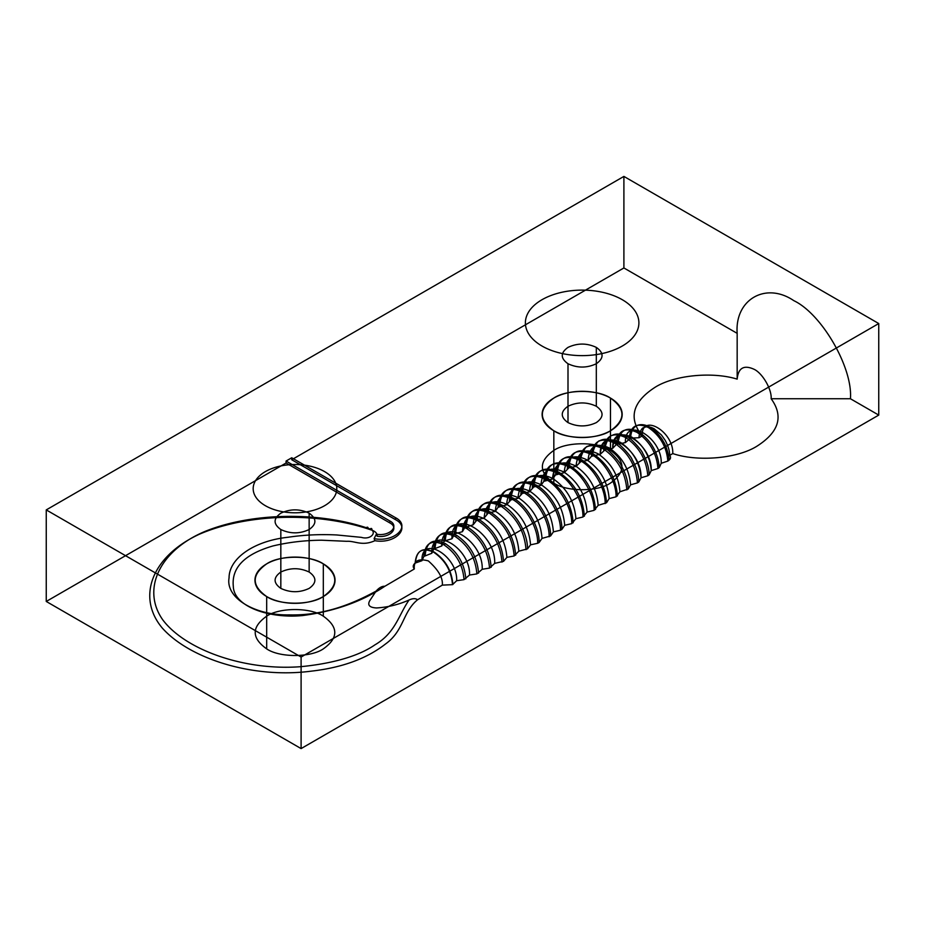 <?xml version="1.0" encoding="UTF-8"?>
<svg xmlns="http://www.w3.org/2000/svg" width="925" height="925" viewBox="0 0 925 925"><rect width="100%" height="100%" fill="white"/><g stroke="black" fill="none" stroke-linecap="round" stroke-linejoin="round"><path stroke-width="1.39" d="M323.311 563.868C338.585 574.76 338.585 585.664 323.311 596.556C310.569 605.378 279.419 605.378 266.678 596.556C251.403 585.664 251.403 574.76 266.678 563.868C279.419 555.046 310.569 555.046 323.311 563.868L323.311 616.177C338.585 627.081 338.585 637.972 323.311 648.876C310.569 657.698 279.419 657.698 266.678 648.876C251.403 637.972 251.403 627.081 266.678 616.177C279.419 607.355 310.569 607.355 323.311 616.177M266.678 648.876L266.678 596.556M610.465 450.394C625.751 461.286 625.751 472.189 610.465 483.081C597.723 491.903 566.586 491.903 553.832 483.081C538.558 472.189 538.558 461.286 553.832 450.394C566.586 441.572 597.723 441.572 610.465 450.394L610.465 398.074C625.751 408.977 625.751 419.869 610.465 430.772C597.723 439.595 566.586 439.595 553.832 430.772C538.558 419.869 538.558 408.977 553.832 398.074C566.586 389.252 597.723 389.252 610.465 398.074M553.832 483.081L553.832 430.772M46.25 509.906L301.099 657.039L301.099 748.591L878.75 415.094L878.75 323.542L623.901 176.409L46.25 509.906L46.25 601.458L301.099 748.591M286.068 461.043L286.068 463.009L389.818 522.914L389.818 520.948L286.068 461.043L291.722 457.771L291.722 459.737L623.901 267.961L737.167 333.347C734.635 299.538 765.784 281.547 793.8 300.648C821.816 313.91 852.966 367.849 850.433 398.744L771.149 398.744C783.776 416.204 779.081 431.998 757.078 446.104C737.583 458.546 697.832 462.072 672.776 453.574L669.665 455.377C671.018 457.066 670.787 458.684 668.948 460.234C669.55 457.389 666.22 445.318 663.26 441.398C661.34 436.877 652.564 427.974 649.801 427.084L648.518 427.604C660.207 435.744 666.647 446.902 667.838 461.089L668.948 460.234M442.3 585.132L417.614 599.735C402.629 611.853 404.098 630.653 385.679 643.869C367.005 658.519 342.308 667.596 311.575 671.122C252.213 678.973 189.22 658.45 162.176 627.925C136.137 596.775 152.22 555.832 199.546 534.153C247.715 513.444 316.442 511.93 368.3 528.996C368.173 527.146 367.491 526.718 366.254 527.712L370.15 528.996C377.539 532.233 370.636 540.2 361.34 537.356L336.873 534.974C320.247 534.118 303.932 534.893 287.906 537.275C254.387 540.824 229.007 558.226 229.065 577.882C225.399 597.804 254.595 615.611 289.213 614.894C323.299 615.726 351.778 604.349 376.117 591.087C379.158 587.676 382.071 586.057 384.858 586.265L414.331 568.979C413.544 560.897 418.204 558.203 428.321 560.908C438.427 569.881 443.087 577.952 442.3 585.132L452.51 584.658C451.4 570.922 445.168 560.134 433.825 552.306C422.482 547.033 416.262 550.629 415.152 563.094C412.932 564.967 412.666 566.933 414.331 568.979M771.149 398.744C771.913 389.471 762.558 373.295 754.153 369.318C743.908 364.647 738.254 367.919 737.167 379.123C712.227 371.411 674.186 375.18 655.131 387.251C632.48 401.878 628.168 418.112 642.193 435.918L639.082 437.722L630.665 438.126L625.393 442.589L616.339 444.474C617.622 430.692 624.56 426.691 637.152 432.461C649.732 441.237 656.669 453.262 657.964 468.501L659.294 467.53L661.236 463.275L667.838 461.089M616.339 444.474L612.708 448.347C613.923 435.617 620.351 431.906 631.983 437.213C643.627 445.353 650.055 456.488 651.258 470.605L657.964 468.501M627.266 436.924C629.52 436.623 642.343 450.729 642.69 453.308C646.899 460.766 649.061 467.934 649.153 474.826L651.258 470.594C652.194 442.52 611.772 419.175 612.708 448.336L605.378 449.55C604.002 446.162 609.818 434.727 611.876 435.513C616.212 433.143 621.346 433.617 627.266 436.924L625.786 437.606C639.117 446.891 646.459 459.609 647.812 475.774L649.153 474.826M605.378 449.55L600.279 454.244L591.41 456.326L588.057 460.28C589.364 446.162 596.452 442.069 609.321 448.001C622.201 456.938 629.289 469.218 630.584 484.827L637.429 482.896L638.782 481.983L641.025 477.786L647.812 475.774M452.51 584.658L456.672 580.703L464.038 579.64L469.518 575.038L476.872 573.916L482.203 569.28L489.533 568.077L494.678 563.394L503.547 561.325L506.9 557.359L514.15 555.971L518.844 551.173L527.504 548.883L530.545 544.837C529.158 527.77 521.411 514.369 507.328 504.634C493.233 498.101 485.498 502.576 484.11 518.035L477.103 519.792L473.149 524.799L464.847 527.504L462.419 531.69L455.562 533.621L454.221 534.523L451.99 538.743L445.214 540.767L443.873 541.715L441.792 545.935L433.756 549.022L431.813 553.266L423.847 556.434L421.997 560.689L415.152 563.094M537.679 543.287L539.136 542.466C539.46 526.961 527.296 505.859 513.676 498.378C498.217 491.21 489.741 496.112 488.227 513.074L484.11 518.035C485.498 502.564 493.233 498.101 507.328 504.634C521.434 514.381 529.169 527.782 530.545 544.837L537.679 543.287C538.026 527.817 525.816 506.669 512.242 499.234C496.806 492.077 488.331 496.968 486.816 513.918M580.808 461.644L576.044 466.431L568.829 467.865L564.192 472.675L555.532 474.964L552.491 479L543.865 481.347L540.905 485.394C542.247 469.946 549.947 465.506 563.996 472.062C578.044 481.728 585.733 495.06 587.086 512.057L594.093 510.346L598.163 505.362L606.546 502.749L609.112 498.61L616.073 496.806L619.935 491.776L628.202 489.013L630.572 484.827C629.289 469.218 622.201 456.938 609.321 448.012C596.428 442.058 589.341 446.151 588.057 460.28L580.808 461.644C579.327 457.783 585.56 445.538 587.768 446.336C592.439 443.792 598.013 444.335 604.511 447.966L603.054 448.706C617.507 458.684 625.439 472.409 626.838 489.903M533.783 486.955C535.263 470.05 543.692 465.183 559.082 472.351L557.636 473.161C571.153 480.514 583.34 501.651 582.947 517.017L587.086 512.057C585.733 495.072 578.033 481.74 563.984 472.062C549.936 465.518 542.247 469.969 540.894 485.394L533.783 486.955L529.389 491.846L522.301 493.43L517.965 498.321L510.877 499.928L506.576 504.83L498.066 507.305L495.28 511.398L488.227 513.074M545.345 480.526C546.802 463.749 555.162 458.927 570.424 466.05L568.979 466.847C582.38 474.097 594.509 495.129 594.093 510.346M491.175 567.303C489.811 550.398 482.156 537.136 468.189 527.493C454.221 521.006 446.567 525.435 445.214 540.767M464.038 579.64C462.847 564.863 456.141 553.254 443.942 544.837C431.732 539.159 425.038 543.033 423.847 556.434M389.818 520.948C400.016 526.198 389.263 536.754 376.371 534.176L377.169 536.246C377.388 533.621 375.7 531.621 372.081 530.245C371.954 528.395 371.318 527.99 370.15 528.996M494.678 563.394L494.69 563.394C496.008 532.361 450.66 506.172 451.99 538.743L451.978 538.743C450.66 506.183 495.997 532.349 494.678 563.394M522.301 493.43C523.804 476.444 532.28 471.553 547.739 478.734L546.282 479.566C559.891 487.001 572.089 508.172 571.731 523.643L575.917 518.694L582.947 517.017M514.15 555.971C512.681 537.841 504.472 523.596 489.498 513.271C474.525 506.322 466.316 511.062 464.847 527.504M630.665 438.126C630.746 432.507 632.607 428.402 636.25 425.812C640.343 423.928 644.864 424.355 649.801 427.084M441.792 545.935L441.792 545.947C440.543 515.109 483.463 539.899 482.214 569.28C483.451 539.899 440.543 515.121 441.792 545.947M591.41 456.326C592.809 441.028 600.487 436.6 614.42 443.04C628.376 452.707 636.042 465.992 637.429 482.896M526.036 549.681C524.533 531.181 516.15 516.659 500.876 506.114C485.613 499.026 477.219 503.871 475.728 520.636M529.389 491.846C530.765 476.317 538.512 471.842 552.653 478.41C566.794 488.169 574.552 501.593 575.917 518.705C574.552 501.581 566.794 488.146 552.664 478.41C538.523 471.831 530.765 476.306 529.401 491.834M280.83 529.528C273.199 524.082 273.199 518.636 280.83 513.178C290.277 508.773 299.712 508.773 309.147 513.178C316.789 518.636 316.789 524.082 309.147 529.528C299.712 533.945 290.277 533.945 280.83 529.528L280.83 588.393C290.277 592.798 299.712 592.798 309.147 588.393C316.789 582.935 316.789 577.489 309.147 572.043C299.712 567.626 290.277 567.626 280.83 572.043C273.199 577.489 273.199 582.935 280.83 588.393M539.136 542.466L542.038 538.396L550.583 535.957C550.918 520.393 538.708 499.222 525.042 491.718L523.608 492.551C508.103 485.359 499.592 490.273 498.066 507.305M568.829 467.865C570.262 451.62 578.368 446.948 593.145 453.828L591.699 454.58C604.707 461.656 616.455 482.006 616.073 496.806M503.547 561.325C502.125 543.68 494.135 529.828 479.555 519.769L478.098 520.74C463.598 514.011 455.632 518.601 454.221 534.523M592.983 455.539C591.549 451.909 597.608 439.999 599.747 440.797C604.268 438.334 609.656 438.843 615.888 442.323C618.328 442.069 631.683 456.777 632.053 459.459C636.435 467.229 638.689 474.745 638.782 481.983M291.722 459.737L395.484 519.642C411.313 527.805 395.206 544.293 374.914 540.697C361.976 546.513 354.911 540.72 346.794 541.31L321.623 540.212C304.718 540.339 288.45 542.258 272.829 545.981C244.605 554.225 231.435 567.673 233.308 586.311C233.713 606.661 269.568 618.86 302.66 615.553C334.619 611.309 362.022 601.551 384.858 586.265M465.807 578.865C464.604 563.938 457.829 552.213 445.492 543.692C433.154 537.968 426.39 541.877 425.188 555.416M618.039 443.699C619.357 430.102 626.225 426.136 638.666 431.79C651.096 440.497 657.976 452.406 659.294 467.53M478.583 573.142C477.288 557.151 470.039 544.594 456.846 535.482C443.63 529.354 436.38 533.54 435.097 548.039M550.583 535.957L553.404 531.875L560.481 530.233C560.827 514.693 548.583 493.476 534.951 486.018C519.445 478.826 510.935 483.729 509.421 500.76M560.481 530.233L561.914 529.389C562.25 513.861 550.04 492.678 536.396 485.186C520.891 477.994 512.381 482.908 510.877 499.928M525.042 491.718C509.525 484.527 501.015 489.441 499.5 506.461M527.504 548.883C527.84 533.528 515.792 512.635 502.31 505.235C487.001 498.136 478.607 502.992 477.103 519.792M603.747 450.325C605.123 435.733 612.466 431.489 625.786 437.606M642.193 435.918C641.245 412.596 673.712 431.351 672.776 453.574M515.664 555.185C514.196 536.997 505.952 522.717 490.932 512.346C475.913 505.374 467.668 510.137 466.2 526.626M473.149 524.787C474.502 509.559 482.122 505.166 495.997 511.606C509.872 521.191 517.491 534.373 518.844 551.173C517.48 534.373 509.86 521.18 495.997 511.606C482.122 505.166 474.513 509.559 473.149 524.799M561.914 529.389L564.689 525.308C563.302 508.114 555.509 494.621 541.322 484.827C527.134 478.237 519.341 482.734 517.954 498.321C519.341 482.734 527.134 478.237 541.333 484.827C555.52 494.632 563.313 508.126 564.689 525.296L571.731 523.643M476.872 573.916C475.589 558.053 468.408 545.611 455.32 536.581C442.219 530.499 435.039 534.638 433.756 549.022M629.185 438.762C630.341 425.939 636.782 422.216 648.518 427.604M452.88 584.496C451.77 570.725 445.526 559.914 434.16 552.063L433.825 552.306M552.491 479C553.821 463.714 561.429 459.32 575.327 465.818C589.225 475.369 596.833 488.55 598.163 505.362M542.038 538.396C540.651 521.203 532.858 507.698 518.659 497.893C504.46 491.314 496.667 495.812 495.268 511.398L495.268 511.398C496.667 495.812 504.46 491.302 518.659 497.893C532.869 507.709 540.663 521.203 542.05 538.396M567.314 468.663C568.748 452.383 576.876 447.688 591.699 454.58M468.189 527.493L466.697 528.533C452.834 522.082 445.226 526.487 443.873 541.715M417.614 599.735C415.498 598.267 412.654 598.348 409.081 599.99C398.652 614.963 395.438 632.92 374.903 644.864C356.749 657.455 328.167 664.081 300.475 666.705C244.061 670.949 185.405 649.801 162.892 620.016C141.502 589.988 158.765 550.988 204.772 531.517C250.999 512.623 317.275 511.444 366.254 527.712M456.672 580.703C457.748 555.497 420.921 534.234 421.997 560.689C420.921 534.234 457.759 555.497 456.672 580.703M469.518 575.038C470.686 547.623 430.645 524.51 431.813 553.266C430.634 524.498 470.709 547.635 469.53 575.038M506.9 557.359C505.582 541.009 498.17 528.175 484.677 518.844C471.16 512.577 463.749 516.855 462.431 531.678C463.749 516.855 471.16 512.577 484.665 518.844C498.17 528.175 505.582 541.009 506.9 557.359M576.032 466.431C577.327 451.793 584.646 447.561 597.989 453.759C611.321 462.962 618.628 475.635 619.935 491.776L619.935 491.765C618.64 475.623 611.321 462.951 597.989 453.759C584.658 447.561 577.339 451.782 576.044 466.431M567.996 363.745C560.353 358.287 560.353 352.841 567.996 347.395C577.431 342.978 586.878 342.978 596.313 347.395C603.956 352.841 603.956 358.287 596.313 363.745C586.878 368.15 577.431 368.15 567.996 363.745L567.996 422.598C577.431 427.003 586.878 427.003 596.313 422.598C603.956 417.152 603.956 411.694 596.313 406.248C586.878 401.843 577.431 401.843 567.996 406.248C560.353 411.694 560.353 417.152 567.996 422.598M625.404 442.578C624.502 415.441 662.138 437.178 661.236 463.275L661.236 463.275C662.184 437.224 624.444 415.406 625.393 442.589M593.145 453.828C607.922 464.003 616.027 478.04 617.449 495.927M547.739 478.734C563.186 489.394 571.673 504.079 573.176 522.798M479.555 519.769C464.974 513.005 456.973 517.618 455.562 533.621M434.16 552.063C422.771 546.779 416.539 550.387 415.429 562.874M374.914 540.697L374.105 538.604L376.371 534.176M553.416 531.875C552.028 514.658 544.224 501.142 530.002 491.314C515.768 484.712 507.964 489.221 506.576 504.83L506.576 504.83C507.964 489.221 515.768 484.712 529.99 491.314C544.212 501.13 552.017 514.658 553.404 531.875M579.27 462.442C580.692 446.59 588.624 442.011 603.054 448.706M850.433 398.744L878.75 415.094M570.424 466.05C585.687 476.548 594.047 491.025 595.515 509.49M555.532 474.964C556.977 458.384 565.244 453.608 580.333 460.638C593.572 467.796 605.563 488.585 605.147 503.616M641.025 477.786L641.037 477.774C639.765 462.835 632.978 451.076 620.663 442.485C608.326 436.831 601.539 440.751 600.267 454.244C599.215 423.349 642.089 448.105 641.037 477.774M557.012 474.155C558.457 457.597 566.713 452.822 581.779 459.864C596.845 470.224 605.1 484.527 606.546 502.749M559.082 472.351C574.46 482.942 582.889 497.546 584.38 516.173M368.3 528.996L372.081 530.245M395.484 519.642L395.484 517.676L291.722 457.771M604.511 447.966C607.147 447.781 620.86 462.882 621.276 465.68C625.797 473.692 628.11 481.474 628.202 489.013M564.192 472.675C565.499 457.644 572.991 453.319 586.658 459.702C600.325 469.102 607.806 482.075 609.124 498.61L609.124 498.61C607.806 482.087 600.313 469.114 586.658 459.702C572.991 453.342 565.499 457.667 564.192 472.675L564.192 472.675M46.25 601.458L286.068 463.009M409.081 599.99C398.744 604.592 387.91 607.251 376.567 607.956C369.491 607.575 367.225 605.135 369.792 600.626L376.117 591.087M549.138 536.789C549.496 521.249 537.228 500.02 523.608 492.551M309.147 513.178L309.147 572.043M543.865 481.347C545.334 464.558 553.705 459.725 568.979 466.847M581.779 459.864L580.333 460.638M502.31 505.235L500.876 506.114M490.932 512.346L489.498 513.271M623.901 267.961L623.901 176.409M377.157 536.246C389.899 538.304 399.681 528.002 389.818 522.914M489.533 568.077C488.18 551.277 480.572 538.096 466.697 528.533M501.974 562.099C500.564 544.536 492.597 530.753 478.098 520.74M596.313 347.395L596.313 406.248M301.099 657.039L878.75 323.542M615.888 442.323L614.42 443.04M445.492 543.692L443.942 544.837M737.167 379.123L737.167 333.347M395.484 517.676C411.648 526.013 394.547 542.744 374.105 538.604M638.666 431.79L637.152 432.461M639.082 437.722C638.655 434.935 641.453 427.442 643.881 427.651C646.587 426.217 650.032 426.598 654.206 428.795L661.421 434.97L665.191 440.346C668.197 446.035 669.688 451.042 669.665 455.377M552.479 479C553.809 463.737 561.429 459.343 575.327 465.818C589.213 475.381 596.822 488.562 598.151 505.374M520.833 494.251C522.336 477.277 530.811 472.374 546.282 479.566M536.396 485.186L534.951 486.018M532.314 487.776C533.794 470.871 542.235 466.003 557.636 473.161M513.676 498.378L512.242 499.234M456.846 535.482L455.32 536.581M330.352 569.361A40.041 23.125 180 0 1 293.595 603.32A40.041 23.125 180 0 1 261.035 567.962A40.041 23.125 180 0 1 330.352 569.361M617.507 403.566A40.041 23.125 180 0 1 580.761 437.525A40.041 23.125 180 0 1 548.19 402.167A40.041 23.125 180 0 1 617.507 403.566M275.361 509.976A41.822 24.142 0 0 0 336.781 487.822A41.822 24.142 0 0 0 272.829 468.189A41.822 24.142 0 0 0 275.361 509.976M555.509 351.801A56.749 32.757 0 0 0 638.863 321.727A56.749 32.757 0 0 0 552.086 295.087A56.749 32.757 0 0 0 555.509 351.801"/></g></svg>
